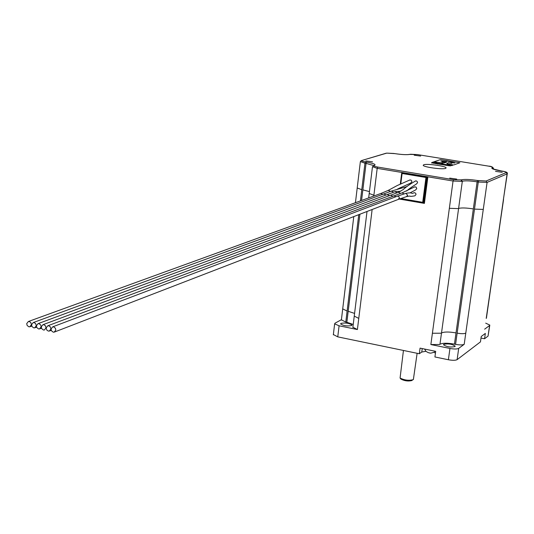 <?xml version="1.0" encoding="UTF-8"?>
<svg xmlns="http://www.w3.org/2000/svg" width="534" height="534" viewBox="0 0 534 534"><rect width="100%" height="100%" fill="white"/><g stroke="black" fill="none" stroke-linecap="round" stroke-linejoin="round"><path stroke-width="0.8" d="M429.723 352.947L428.562 352.734M372.138 209.502L357.4 329.545L352.901 327.215M412.168 380.448C408.543 381.456 404.812 381.022 400.974 379.133L400.667 378.766M403.444 350.458L400.073 378.052C404.632 380.288 409.064 380.809 413.363 379.607L417.127 353.288M397.59 189.016L410.686 183.089L411.854 181.767L411.807 181.099L411.006 180.078L409.618 180.051M26.7 323.644L27.141 325.453L28.803 326.775L29.784 326.801L31.439 324.679L30.792 322.556L29.35 321.548L28.369 321.515L26.7 323.644M408.684 189.423L409.945 188.983L411.107 187.467M31.546 324.705L31.987 326.521L33.655 327.843L34.637 327.869L36.292 325.747L35.645 323.617L34.196 322.609L33.215 322.583L31.546 324.705M36.399 325.767L36.839 327.589L38.521 328.911L39.509 328.937L41.165 326.815L40.724 324.999L39.055 323.671L38.068 323.644L36.399 325.767M41.265 326.835L41.712 328.664L43.394 329.985L44.382 330.005L46.037 327.883L45.39 325.747L43.921 324.739L42.934 324.712L41.265 326.835M406.654 191.045C407.956 189.663 411.193 187.327 416.373 184.043L417.535 182.728L417.414 181.847L416.48 180.946L415.278 181.013M410.199 192.787L415.619 189.95L416.767 188.636L416.093 187.06L414.497 186.933M46.144 327.909L46.805 330.052L48.28 331.06L49.275 331.08L50.93 328.957L50.276 326.815L48.808 325.807L47.813 325.78L46.144 327.909M406.601 196.605C413.823 195.157 406.234 197.306 414.878 195.838L415.999 194.536L415.873 193.648L414.925 192.747L413.716 192.841M398.504 199.336L406.461 196.639L407.669 195.264L405.893 193.355L396.962 196.325M51.037 328.977L51.484 330.813L53.18 332.135L54.174 332.155L55.83 330.032L55.389 328.203L53.7 326.875L52.706 326.855L51.037 328.977M502.24 172.308L495.505 171.361L502.24 172.308M456.73 179.097L449.695 178.116L456.73 179.097M372.552 161.829L365.817 160.928L372.552 161.829M420.645 156.061L414.184 155.18L420.645 156.061M445.67 168.384L446.137 167.876C446.01 166.081 426.84 163.437 423.709 164.772L423.202 165.3C423.308 167.089 442.713 169.752 445.67 168.384M454.948 346.593L455.175 346.152C452.164 344.063 448.353 343.449 443.754 344.317L443.507 344.764C446.551 346.853 450.362 347.467 454.948 346.593M351.646 325.56L351.979 325.032C349.163 323.143 345.491 322.596 340.959 323.377L340.612 323.918C343.449 325.807 347.127 326.354 351.646 325.56M439.235 164.198L440.076 164.185M442.693 164.819L443.42 164.666M443.641 164.933L444.742 164.959M444.875 165.18L445.236 165.193M446.664 165.42L445.937 165.293M439.956 163.624L436.091 163.09L439.956 163.624M447.379 165.119L446.237 164.933L447.892 164.345L449.034 164.532L447.379 165.119M433.428 161.982L436.705 162.803L431.732 162.556L433.428 161.982L436.805 162.73M436.959 163.878L437.326 163.891M436.238 163.718L435.27 163.404L436.959 163.684M433.528 163.277L435.056 163.377M431.626 162.97L432.961 163.03M451.911 165.607L448.46 165.16L449.161 164.852L450.296 165.039L449.648 165.293L450.035 165.4L452.498 165.393L451.911 165.607M446.965 165.42L448.18 165.58M448.847 165.653L450.442 165.92M459.874 162.75L453.58 165.006L446.711 163.584L448.3 162.63L451.731 163.377L450.89 162.663L454.888 162.99L447.659 161.121L445.863 161.475L440.804 160.948L444.215 161.695L441.998 161.956L446.497 162.343L443.427 163.064L433.962 161.802L440.483 159.593L459.874 162.75L440.483 159.593L433.968 161.802M446.17 164.639L442.306 164.105L446.17 164.639M441.184 164.105L440.029 163.918L441.705 163.337L442.853 163.524L441.184 164.105M441.311 164.539L442.573 164.652M440.61 164.479L441.344 164.332M438.294 163.918L439.081 164.078M454.447 344.143L455.569 344.37L478.277 182.034L477.122 181.84L454.447 344.143C447.505 342.908 442.673 342.941 439.963 344.25L462.331 181.246L439.963 344.25M439.622 344.483L430.865 344.55L453.052 181.019L401.782 172.455L402.189 172.582L401.755 172.816L402.095 173.49L400.78 183.843M489.778 325.273L488.043 336.106L484.572 338.75L485.339 333.416L481.221 336.507L480.446 341.887L457.117 359.649C455.515 360.47 452.598 360.503 448.38 359.749L449.955 348.448L430.865 344.55M449.955 348.448C454.18 349.203 457.097 349.176 458.699 348.375L457.117 359.649M486.407 318.177L507.08 173.917L487.088 182.388L464.2 344.303L458.699 348.375M464.2 344.303C462.624 345.084 459.747 345.104 455.569 344.37M353.241 324.445L346.853 322.282L359.909 214.221M358.748 214.668L345.792 322.069L346.853 322.282M345.792 322.069L341.406 319.819M357.4 329.545L339.083 325.8L334.644 323.824L335.065 323.17L341.42 319.679M488.043 336.106L489.585 325.506L484.652 329.158M489.585 325.506L489.805 325.086L485.693 323.143M339.083 325.8L337.762 336.867L419.317 353.742L420.071 348.128L435.691 351.339L434.923 356.966L448.38 359.749M481 338.035L484.572 338.75M419.317 353.742L421.767 352.033L425.885 351.305M433.668 352.36L435.47 352.961M337.762 336.867L333.37 334.538M400.727 198.514L422.708 202.313L425.965 177.482L427.894 176.821L424.403 203.394L423.736 202.78L427.147 176.787M422.708 202.313L423.736 202.78M404.111 193.875L401.995 192.867M393.718 192.167L391.335 191.172M390.014 191.059L388.098 190.464L397.256 185.525L409.965 179.925M448.46 165.139L450.289 165.039M449.641 165.286L452.485 165.4M436.238 163.724L435.424 163.584M447.145 165.493L447.959 165.54M448.306 165.74L448.88 165.64M446.724 163.584L448.3 162.63L451.744 163.324M450.903 162.67L454.888 162.99M444.195 161.695L440.804 160.948M441.998 161.962L446.497 162.349M431.739 162.563L433.428 161.989M433.768 162.449L435.57 162.57M446.244 164.933L447.892 164.345L449.021 164.539M442.306 164.092L446.257 164.559M443.427 164.238L445.136 164.425M440.036 163.918L441.705 163.337L442.846 163.524M436.091 163.077L440.043 163.558M437.219 163.217L438.915 163.424M438.481 163.477L437.219 163.224L438.481 163.477M445.756 165.226L446.938 165.333M441.538 164.572L442.352 164.626M440.076 164.192L440.497 164.325M439.462 164.232L440.276 164.292M437.593 164.058L438.327 163.911M438.02 164.018L438.861 164.058M54.702 331.948L398.144 199.469L399.325 198.107L399.185 197.166L398.411 196.332L397.323 196.192L52.706 326.855M410.139 154.353C407.175 154.94 402.062 154.7 394.82 153.625L386.756 153.125L361.959 160.434C361.111 160.834 362.286 161.328 365.49 161.915L366.584 162.096C373.653 163.384 376.276 164.485 374.467 165.406L374.087 165.527C373.246 165.94 374.461 166.454 377.725 167.055L453.553 179.698L461.336 179.865C464.313 179.117 469.733 179.337 477.61 180.525L486.1 181.013L506.139 172.609C506.673 172.188 505.311 171.688 502.06 171.114L500.959 170.933C493.83 169.658 490.886 168.577 492.121 167.683L492.415 167.569C492.969 167.169 491.647 166.681 488.456 166.114L417.388 154.573L409.598 154.413M424.403 203.394L399.272 199.042M399.839 187.908L399.772 188.449L399.819 187.921M400.306 184.063L401.782 172.455L377.191 168.35L373.793 196.038M361.571 200.477L366.057 163.371L364.962 163.184L360.41 200.904M493.309 169.098L492.121 167.683M401.788 172.742L426.793 176.914L423.382 202.927M399.792 188.442L399.866 187.895M400.353 184.043L401.768 172.896M423.288 202.913L399.799 198.848L423.342 202.933M425.965 177.482L402.095 173.49M400.286 187.688L400.206 188.335M395.968 196.706L393.712 195.758M392.71 196.138L390.467 195.197M400.627 193.315L398.371 192.327M389.46 195.571L387.223 194.636M397.162 192.767L394.926 191.713M386.216 195.01L383.986 194.069M382.971 194.443L380.755 193.508M348.181 311.289L354.583 313.418M362.853 189.877L369.441 191.599M373.66 165.54L366.057 163.371L366.584 162.096M441.511 332.976C444.221 331.721 449.061 331.701 456.016 332.916M458.593 208.454C461.296 207.659 466.215 207.819 473.338 208.927M477.61 180.525L477.122 181.84C469.96 180.759 465.027 180.559 462.331 181.246L461.336 179.865M342.715 308.872L347.113 311.075M357.206 187.981L361.765 189.69M365.49 161.915L364.962 163.184L360.37 161.595M354.256 316.115L358.768 318.397M369.214 193.482L373.893 195.244M377.725 167.055L377.191 168.35L372.478 166.701M488.456 166.114L488.497 166.114C491.307 166.214 492.995 167.042 493.563 168.604L493.343 168.864L492.415 167.569M486.207 318.411L503.535 199.643M503.342 199.803L507.273 173.784M502.134 171.12L502.094 171.107C506.085 171.668 507.821 172.522 507.293 173.663L506.139 172.609M457.137 333.143C461.329 333.877 464.213 333.863 465.781 333.109M474.486 209.121L483.27 209.408M486.1 181.013L487.088 182.388L478.277 182.034L478.758 180.719M432.4 333.249L441.171 333.209M449.348 208.313L458.259 208.6M461.002 179.998L461.997 181.38L453.052 181.019L453.553 179.698M417.388 154.573L488.53 166.127M410.479 154.246L417.481 154.586M394.82 153.625L394.86 153.625C402.075 154.673 407.055 154.913 409.798 154.353L409.905 154.319M492.648 168.864L502.06 171.114M393.765 153.458L394.913 153.638M386.756 153.125L393.858 153.472M361.959 160.434L386.202 153.191M355.444 202.706L360.35 161.775L361.344 160.52M374.467 165.406L373.867 165.48M374.087 165.527L373.433 165.627M422.234 348.569L421.767 352.033M424.597 349.056L425.978 351.392L428.422 352.72M429.53 352.954C430.004 353.354 431.425 353.128 433.808 352.28M400.974 379.133L400.073 378.052M31.766 326.067L30.298 326.614M36.619 327.128L35.151 327.676M41.478 328.19L40.023 328.737M51.244 330.326L49.795 330.88M414.07 192.701C410.272 194.59 414.137 191.853 405.893 193.348M414.851 186.8L402.322 192.761M402.302 192.767L47.813 325.78M415.632 180.886C410.212 184.016 406.107 186.88 403.324 189.477L398.711 192.193L42.934 324.712M400.7 191.225L395.287 191.586L38.068 323.644M407.062 186.54L391.716 191.012M391.742 190.998L33.215 322.583M388.225 190.418L381.109 193.381L28.369 321.515M334.644 323.824L333.329 334.851M341.366 320.113L353.775 216.584M352.861 327.516L367.018 211.477M374 165.44L372.458 166.888L368.674 197.9M493.549 168.724L493.489 169.165M400.326 184.056L401.755 172.816M435.05 351.205L434.542 351.732"/></g></svg>
